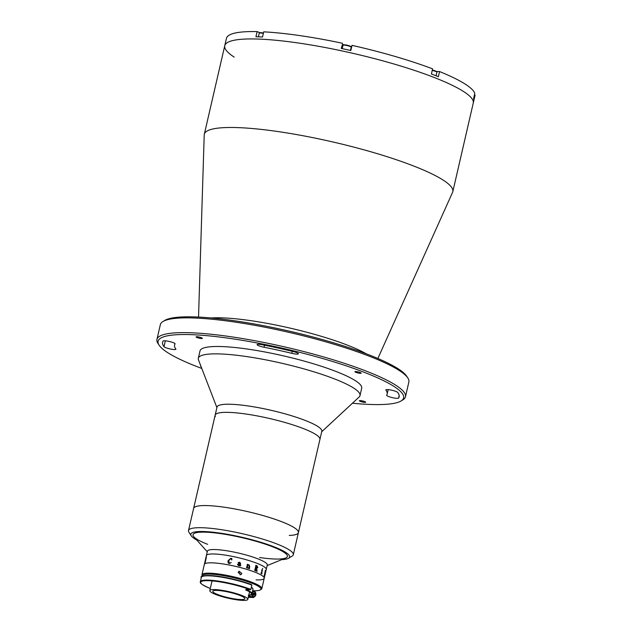 <?xml version="1.0" encoding="UTF-8"?>
<svg xmlns="http://www.w3.org/2000/svg" width="632" height="632" viewBox="0 0 632 632"><rect width="100%" height="100%" fill="white"/><g stroke="black" fill="none" stroke-linecap="round" stroke-linejoin="round"><path stroke-width="0.95" d="M258.97 345.838A6.146 1.035 -167 0 0 264.034 347.245A109.083 18.312 13 0 1 291.794 353.328A6.146 1.035 -167 0 0 298.399 353.794A6.146 1.035 -167 0 0 293.027 351.495A121.376 20.374 -167 0 0 262.138 344.732A6.146 1.035 -167 0 0 257.098 344.606A6.146 1.035 -167 0 0 258.97 345.838M165.797 347.687A6.146 1.035 -167 0 0 172.18 349.33A6.146 1.035 -167 0 0 175.901 349.22A6.146 1.035 -167 0 0 175.83 348.998A109.083 18.312 13 0 1 174.574 345.017A109.083 18.312 13 0 1 175.056 343.927A6.146 1.035 -167 0 0 175.088 343.863A6.146 1.035 -167 0 0 169.518 341.517A6.146 1.035 -167 0 0 163.135 341.035A121.376 20.374 -167 0 0 162.598 342.252A121.376 20.374 -167 0 0 163.996 346.684A6.146 1.035 -167 0 0 165.797 347.687M352.443 403.216A125.989 21.148 -167 0 0 401.02 400.996A125.989 21.148 -167 0 0 365.272 372.706A125.989 21.148 -167 0 0 224.913 337.717A125.989 21.148 -167 0 0 159.09 345.143A125.989 21.148 -167 0 0 196.457 366.41A125.989 21.148 -167 0 0 201.774 368.432M159.09 345.143L157.945 343.366A127.522 21.409 13 0 1 156.949 339.392A127.522 21.409 13 0 1 234.235 337.235A127.522 21.409 13 0 1 366.639 371.268A127.522 21.409 13 0 1 405.46 396.77A127.522 21.409 13 0 1 402.821 399.898L401.02 400.996M405.46 396.77L408.864 382.012A127.522 21.409 -167 0 0 407.869 378.039A127.522 21.409 -167 0 0 370.044 356.511A127.522 21.409 -167 0 0 247.657 324.082A127.522 21.409 -167 0 0 162.993 321.506A127.522 21.409 -167 0 0 160.354 324.635L156.949 339.392M162.993 321.506L164.802 320.416A125.989 21.148 13 0 1 248.439 322.96A125.989 21.148 13 0 1 369.357 355.002A125.989 21.148 13 0 1 406.724 376.269L407.869 378.039M364.664 401.557A3.223 0.545 -167 0 0 361.314 400.696A3.223 0.545 -167 0 0 359.363 400.751A3.223 0.545 -167 0 0 360.343 401.399A3.223 0.545 -167 0 0 363.692 402.26A3.223 0.545 -167 0 0 365.652 402.205A3.223 0.545 -167 0 0 364.664 401.557M388.514 396.477A6.146 1.035 -167 0 0 394.716 398.097A6.146 1.035 -167 0 0 398.595 398.081A121.376 20.374 -167 0 0 399.132 396.864A121.376 20.374 -167 0 0 397.726 392.433A6.146 1.035 -167 0 0 391.453 390.142A6.146 1.035 -167 0 0 385.82 389.889A6.146 1.035 -167 0 0 385.891 390.118A109.083 18.312 13 0 1 387.155 394.099A109.083 18.312 13 0 1 386.666 395.19A6.146 1.035 -167 0 0 386.642 395.253A6.146 1.035 -167 0 0 388.514 396.477M200.755 365.81A3.223 0.545 -167 0 0 200.518 365.952A3.223 0.545 -167 0 0 200.968 366.363M201.387 337.717A3.223 0.545 -167 0 0 198.037 336.856A3.223 0.545 -167 0 0 196.078 336.911A3.223 0.545 -167 0 0 197.058 337.559A3.223 0.545 -167 0 0 200.407 338.42A3.223 0.545 -167 0 0 202.366 338.365A3.223 0.545 -167 0 0 201.387 337.717M360.224 372.517A3.223 0.545 -167 0 0 356.875 371.656A3.223 0.545 -167 0 0 354.923 371.711A3.223 0.545 -167 0 0 355.903 372.359A3.223 0.545 -167 0 0 359.252 373.22A3.223 0.545 -167 0 0 361.204 373.164A3.223 0.545 -167 0 0 360.224 372.517M198.535 317.074L204.215 134.971A127.522 21.409 13 0 1 204.31 134.261A127.522 21.409 13 0 1 281.596 132.096A127.522 21.409 13 0 1 413.999 166.137A127.522 21.409 13 0 1 452.82 191.63A127.522 21.409 13 0 1 452.591 192.31L377.865 358.478M234.172 57.093A127.522 21.409 13 0 1 224.755 45.709A127.522 21.409 13 0 1 302.041 43.553A127.522 21.409 13 0 1 434.445 77.586A127.522 21.409 13 0 1 473.257 103.087L474.964 95.709A127.522 21.409 13 0 0 475.051 95.108L473.858 100.275A127.522 21.409 13 0 0 473.589 98.521L474.782 93.354A127.522 21.409 13 0 0 439.564 71.566L438.371 76.733A127.522 21.409 13 0 0 434.95 75.374A127.522 21.409 13 0 0 431.403 74.007L432.596 68.849A127.522 21.409 13 0 0 352.032 45.362L350.839 50.528A127.522 21.409 13 0 0 341.248 48.427L342.568 44.066A4.914 0.822 13 0 0 343.737 44.864M204.31 134.261L224.755 45.709A127.522 21.409 13 0 1 302.041 43.553A127.522 21.409 13 0 1 434.445 77.586A127.522 21.409 13 0 1 473.257 103.087L452.82 191.63M259.997 32.722L257.129 31.6L255.944 36.767A127.522 21.409 13 0 1 262.525 37.012L263.718 31.845A127.522 21.409 13 0 1 342.441 43.268M351.779 46.436A4.914 0.822 13 0 1 350.728 46.476M439.564 71.566L436.538 71.456A4.914 0.822 13 0 1 436.42 71.448M475.051 95.108L474.411 94.966M224.755 45.709L226.453 38.331A127.522 21.409 13 0 1 257.129 31.6M216.895 407.585L198.488 359.924A82.966 13.928 13 0 1 198.322 358.273A82.966 13.928 13 0 1 276.532 362.073A82.966 13.928 13 0 1 359.624 393.483A82.966 13.928 13 0 1 360.003 395.6A82.966 13.928 13 0 1 359.126 397.015L321.688 431.774M198.322 358.273L200.02 350.894A82.966 13.928 13 0 1 278.238 354.694A82.966 13.928 13 0 1 361.33 386.105A82.966 13.928 13 0 1 361.702 388.222L360.003 395.6M215.378 416.567A53.775 9.03 13 0 1 215.141 415.2L217.013 407.079A53.775 9.03 13 0 1 267.707 409.544A53.775 9.03 13 0 1 321.562 429.902A53.775 9.03 13 0 1 321.807 431.277L319.926 439.39A53.775 9.03 13 0 0 319.689 438.023A53.775 9.03 13 0 0 265.827 417.665A53.775 9.03 13 0 0 215.141 415.2A53.775 9.03 13 0 1 234.361 412.696A53.775 9.03 13 0 1 290.925 424.254A53.775 9.03 13 0 1 319.926 439.39L298.407 532.602A53.775 9.03 13 0 1 289.274 535.43M212.842 505.908A53.775 9.03 13 0 1 269.406 517.458A53.775 9.03 13 0 1 298.407 532.602A53.775 9.03 13 0 0 282.196 521.913A53.775 9.03 13 0 0 226.311 507.512A53.775 9.03 13 0 0 193.621 508.412A53.775 9.03 13 0 1 212.842 505.908M191.212 535.77L188.929 532.223A53.775 9.03 13 0 1 188.51 530.548A53.775 9.03 13 0 1 221.2 529.648A53.775 9.03 13 0 1 277.085 544.049A53.775 9.03 13 0 1 293.303 554.738A53.775 9.03 13 0 1 292.189 556.065L288.579 558.246A50.702 8.508 -167 0 0 274.335 546.925A50.702 8.508 -167 0 0 217.795 532.792A50.702 8.508 -167 0 0 191.212 535.77A50.702 8.508 -167 0 0 196.773 540.028M281.714 559.636A50.702 8.508 -167 0 0 288.579 558.246M207.659 544.334A48.395 8.121 13 0 1 206.064 532.191A48.395 8.121 13 0 1 272.787 546.862A48.395 8.121 13 0 1 259.547 557.527M258.401 36.838L259.238 33.204A4.226 0.711 13 0 1 259.325 33.101A4.226 0.711 13 0 1 263.354 33.425M259.325 33.101L259.863 32.769A3.76 0.632 13 0 1 263.441 33.062M342.971 45.401A4.226 0.711 13 0 1 342.971 45.346A4.226 0.711 13 0 1 343.058 45.243A4.226 0.711 13 0 1 347.245 45.607A4.226 0.711 13 0 1 351.171 47.116A4.226 0.711 13 0 1 351.202 47.203A4.226 0.711 13 0 1 351.202 47.25A4.226 0.711 13 0 1 351.187 47.297M343.058 45.243L343.603 44.919A3.76 0.632 13 0 1 347.331 45.243A3.76 0.632 13 0 1 350.831 46.586A3.76 0.632 13 0 1 350.855 46.657M434.508 71.005L432.241 70.436A4.226 0.711 13 0 1 436.902 72.222L436.072 75.816M432.32 70.065A3.76 0.632 13 0 1 436.467 71.772M474.34 95.282A4.226 0.711 13 0 1 474.363 95.4L473.621 98.608M207.264 551.768L193.921 536.837A48.395 8.121 13 0 1 193.068 534.712A48.395 8.121 13 0 1 222.401 533.89A48.395 8.121 13 0 1 272.645 546.806A48.395 8.121 13 0 1 287.378 556.484A48.395 8.121 13 0 1 285.68 558.017L267.146 565.585M202.501 576.234L202.185 575.744A30.731 5.159 13 0 1 201.948 574.788L207.399 551.175A30.731 5.159 13 0 1 226.019 550.654A30.731 5.159 13 0 1 257.927 558.854A30.731 5.159 13 0 1 267.281 565L266.254 569.424A30.731 5.159 13 0 0 256.9 563.286A30.731 5.159 13 0 0 225 555.078A30.731 5.159 13 0 0 206.372 555.599A30.731 5.159 13 0 1 214.548 554.003A30.731 5.159 13 0 1 247.934 560.236A30.731 5.159 13 0 1 266.254 569.424L264.216 578.28A30.731 5.159 13 0 1 256.039 579.884M247.878 565.403A30.731 5.159 13 0 1 247.444 565.332M264.421 576.092A30.731 5.159 13 0 0 264.081 575.586L264.129 575.373A30.731 5.159 13 0 1 264.255 575.523L265.345 570.791A30.731 5.159 13 0 0 265.227 570.633L265.274 570.419A30.731 5.159 13 0 1 265.337 570.499L264.397 575.728A30.731 5.159 13 0 1 264.476 575.878L264.413 576.076M262.003 570.641L261.94 570.301A30.731 5.159 13 0 0 261.624 570.127L261.68 569.914A30.731 5.159 13 0 1 261.822 569.993L262.335 570.04A30.731 5.159 13 0 1 262.359 570.056L261.703 573.501A30.731 5.159 13 0 1 261.988 573.666L261.932 573.888A30.731 5.159 13 0 0 260.898 573.279L260.945 573.066A30.731 5.159 13 0 1 261.261 573.24L262.003 570.641M262.659 568.358L262.478 569.148L262.659 568.358M255.628 570.87A30.731 5.159 13 0 0 254.617 570.475L254.664 570.262A30.731 5.159 13 0 1 254.799 570.309L255.889 565.577A30.731 5.159 13 0 0 255.763 565.529L255.81 565.308A30.731 5.159 13 0 1 257.074 565.806L257.793 567.433L256.734 568.452L257.003 571.202A30.731 5.159 13 0 1 257.129 571.249L257.074 571.462A30.731 5.159 13 0 0 256.513 571.225L256.363 568.342A30.731 5.159 13 0 0 255.913 568.16L255.549 570.601A30.731 5.159 13 0 1 255.676 570.657L255.628 570.87A30.573 5.135 13 0 1 255.62 570.846L255.668 570.657A30.715 5.159 13 0 0 255.541 570.601L255.897 568.16A30.715 5.159 13 0 1 255.905 568.168M247.365 567.512L247.562 567.828A30.731 5.159 13 0 1 247.705 567.876L247.649 568.089A30.731 5.159 13 0 0 246.456 567.726L246.512 567.512A30.731 5.159 13 0 1 246.654 567.552L247.436 564.645A30.731 5.159 13 0 0 247.191 564.573L247.238 564.352A30.731 5.159 13 0 1 247.444 564.416L248.013 564.439A30.731 5.159 13 0 1 248.068 564.455L247.91 565.127L249.055 564.834L249.687 566.193L249.435 568.421A30.731 5.159 13 0 1 249.569 568.468L249.522 568.682A30.731 5.159 13 0 0 248.368 568.318L248.416 568.097A30.731 5.159 13 0 1 248.558 568.144L249.324 565.964L248.969 565.04L247.839 565.435L247.365 567.512M238.406 565.608L237.466 564.463L240.184 563.262L239.607 562.417L238.311 563.009L238.114 562.638L239.631 562.196L240.61 563.381L240.152 565.387L240.294 565.782L240.705 565.277A30.731 5.159 13 0 1 240.847 565.316L240.113 565.964L238.406 565.608M229.377 563.626C228.089 563.112 227.678 562.117 228.144 560.639L230.735 558.34L231.873 558.562L231.826 559.92L230.609 558.546L228.713 560.742L229.456 563.412L231.241 562.441L229.377 563.626M212.502 562.859A30.731 5.159 13 0 1 245.888 569.092A30.731 5.159 13 0 1 264.216 578.28A30.731 5.159 13 0 0 254.862 572.134A30.731 5.159 13 0 0 222.954 563.934A30.731 5.159 13 0 0 204.333 564.455A30.731 5.159 13 0 1 212.502 562.859M206.103 557.566L206.15 557.377A30.715 5.159 13 0 1 206.198 557.321L206.411 556.966A30.731 5.159 13 0 1 206.427 556.958L205.289 562.085A30.731 5.159 13 0 1 205.44 561.99L205.392 562.203A30.731 5.159 13 0 0 204.942 562.535L204.989 562.322A30.731 5.159 13 0 1 205.108 562.219L206.198 557.487A30.731 5.159 13 0 0 206.087 557.582L206.135 557.369A30.731 5.159 13 0 1 206.19 557.321L206.427 556.966M256.647 565.869L255.96 567.947A30.731 5.159 13 0 1 256.418 568.129L257.39 567.331L256.876 565.964A30.731 5.159 13 0 0 256.647 565.869L255.952 567.947A30.715 5.159 13 0 1 256.41 568.129L256.639 568.184M255.81 565.316A30.715 5.159 13 0 1 257.058 565.806L257.785 567.433L256.726 568.452L256.995 571.202A30.715 5.159 13 0 1 257.113 571.249L257.066 571.462M260.945 573.074A30.715 5.159 13 0 1 261.245 573.24L261.427 573.074M261.672 569.914A30.715 5.159 13 0 1 261.814 569.993L262.32 570.04A30.715 5.159 13 0 1 262.351 570.056L261.695 573.501A30.715 5.159 13 0 1 261.972 573.666L261.925 573.88M265.274 570.427A30.715 5.159 13 0 1 265.322 570.491L264.381 575.728A30.715 5.159 13 0 1 264.46 575.878L264.46 575.855M204.965 562.519L205.005 562.322A30.715 5.159 13 0 1 205.116 562.219L206.214 557.487M238.13 564.202L238.509 565.411L239.726 565.261L240.057 563.823L237.988 564.502L238.517 565.411L239.718 565.261M228.855 563.096L229.456 563.42L231.241 562.441M231.628 559.944L231.328 558.98M228.46 563.152L228.144 560.647L230.735 558.348L231.873 558.569M238.114 562.638L239.631 562.203L240.61 563.381L240.144 565.395L240.286 565.782L240.705 565.284A30.715 5.159 13 0 1 240.847 565.316L240.113 565.964M238.683 562.535L238.311 563.009M240.105 563.61L237.466 564.463M201.948 574.788A30.731 5.159 13 0 1 220.568 574.267A30.731 5.159 13 0 1 252.476 582.467A30.731 5.159 13 0 1 261.83 588.613A30.731 5.159 13 0 1 261.19 589.364L260.289 589.917A29.957 5.032 -167 0 0 251.789 583.186A29.957 5.032 -167 0 0 219.367 574.994A29.957 5.032 -167 0 0 202.556 576.21M252.666 590.723A29.957 5.032 -167 0 0 260.289 589.917M238.185 572.466L239.133 571.241L241.827 573.437L240.895 574.654L238.185 572.466M240.01 574.851L240.263 574.243L238.454 571.841M217.803 594.57A16.44 2.757 13 0 1 212.802 591.283A16.44 2.757 13 0 1 222.764 591.007A16.44 2.757 13 0 1 239.836 595.391A16.44 2.757 13 0 1 244.837 598.678A16.44 2.757 13 0 1 234.875 598.962A16.44 2.757 13 0 1 217.803 594.57M241.89 595.47A19.513 3.279 13 0 1 247.831 599.373A19.513 3.279 13 0 1 236.005 599.705A19.513 3.279 13 0 1 215.749 594.491A19.513 3.279 13 0 1 209.808 590.596A19.513 3.279 13 0 1 221.635 590.264A19.513 3.279 13 0 1 241.89 595.47M202.264 576.534A30.265 5.08 13 0 1 221.777 576.834A30.265 5.08 13 0 1 251.323 584.545L251.86 585.121L250.872 589.403L250.13 589.711A30.265 5.08 -167 0 0 208.584 580.689A30.265 5.08 -167 0 0 209.903 588.321A30.265 5.08 -167 0 0 210.298 588.471L209.84 588.305C197.168 582.751 200.968 582.167 200.344 581.724A30.731 5.159 13 0 1 218.964 581.203A30.731 5.159 13 0 1 250.872 589.403L245.951 589.553M251.323 584.545L251.86 585.121A30.731 5.159 -167 0 0 219.96 576.921A30.731 5.159 -167 0 0 201.332 577.443C199.807 576.431 203.085 575.807 211.167 575.578C224.573 576.724 238.003 579.726 251.465 584.584M248.321 597.256A30.265 5.08 -167 0 0 251.109 597.438L251.536 597.129L251.109 597.438L248.51 596.426M246.164 589.577L246.196 589.593A22.278 3.737 13 0 1 251.994 593.646L252.982 589.364A22.278 3.737 -167 0 0 251.338 587.381M248.81 595.147L250.059 595.636M248.826 595.067A21.82 3.666 -167 0 0 245.769 590.012L246.196 589.593M252.136 597.477A30.265 5.08 -167 0 0 253.298 597.493L254.009 597.185A30.731 5.159 13 0 1 252.563 597.161L252.136 597.477L248.589 596.095M254.056 596.956L253.298 597.493L251.876 596.94M250.667 596.466L248.684 595.692M245.769 590.012L245.777 589.545M253.148 594.649L253.314 593.922M253.203 594.728A1.92 1.422 92.1 0 0 253.235 593.337M253.55 597.003L254.009 597.185M250.185 595.873A1.92 1.422 -87.9 0 1 249.917 595.81A1.92 1.422 -87.9 0 1 249.34 595.36M253.914 592.927A2.923 2.165 -87.9 0 1 253.803 595.328M252.429 591.75A2.923 2.165 -87.9 0 1 253.795 591.173A2.923 2.165 -87.9 0 1 254.333 591.283A2.923 2.165 -87.9 0 1 255.826 594.538A2.923 2.165 -87.9 0 1 253.582 597.003L251.781 596.94A2.923 2.165 -87.9 0 1 251.244 596.821A2.923 2.165 -87.9 0 1 249.822 594.965M253.274 593.14L254.238 592.816L254.909 593.78L254.617 595.052L253.653 595.376L252.982 594.42L253.274 593.14M264.508 345.198L264.034 347.245M399.179 395.529L398.595 398.081M211.08 317.967A90.897 15.255 13 0 1 347.884 345.325A90.897 15.255 13 0 1 366.205 353.786M385.986 389.723L385.891 390.118M165.355 340.814L163.996 346.684M292.26 351.313L291.794 353.328M341.549 48.49L342.568 44.066M253.385 596.529A2.536 1.88 92.1 0 0 255.739 594.799A2.536 1.88 92.1 0 0 254.506 591.663A2.536 1.88 92.1 0 0 252.152 593.393A2.536 1.88 92.1 0 0 253.385 596.529M252.571 591.125L254.388 591.291C256.624 594.191 256.355 596.095 253.582 597.003A2.923 2.165 -87.9 0 1 253.045 596.892A2.923 2.165 -87.9 0 1 251.528 594.341M388.182 389.62L387.155 394.099M174.914 343.532L174.574 345.017M188.51 530.548L215.141 415.2M293.303 554.738L298.407 532.602M342.212 48.632L342.971 45.346M350.831 46.586L351.171 47.116M350.468 50.449L351.202 47.25M261.83 588.613L264.216 578.28M247.831 599.373L249.561 591.868M209.808 590.596L212.044 580.903M248.321 597.264L251.188 597.461M250.272 589.727L245.864 589.561M200.344 581.724L201.332 577.443M251.41 587.088L252.705 588.266L252.982 589.364M248.305 595.131C248.732 595.494 252.958 593.985 251.994 593.646M252.223 597.501L253.472 597.517"/></g></svg>
